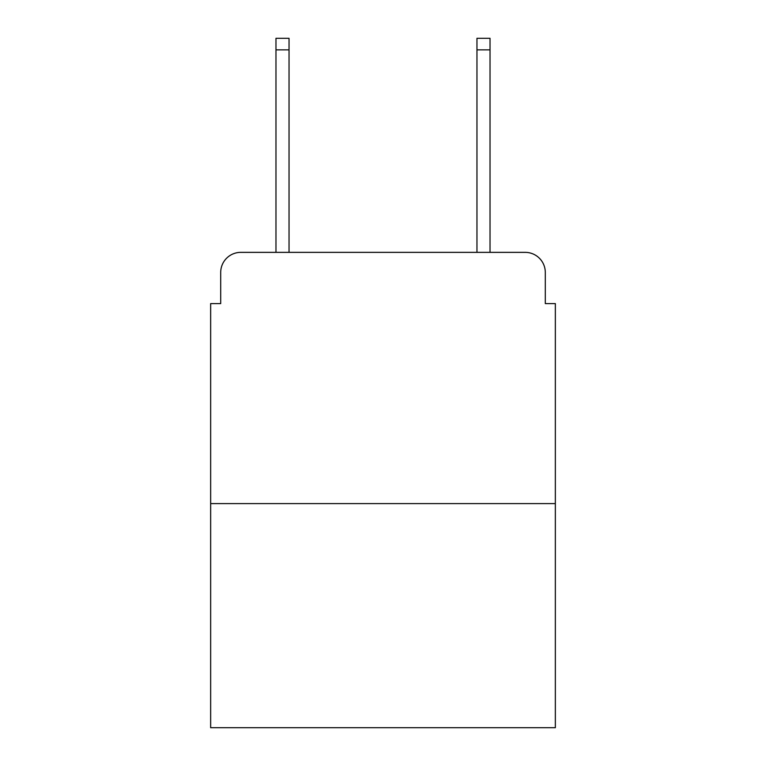 <?xml version="1.0" encoding="UTF-8"?>
<svg xmlns="http://www.w3.org/2000/svg" width="766" height="766" viewBox="0 0 766 766"><rect width="100%" height="100%" fill="white"/><g stroke="black" fill="none" stroke-linecap="round" stroke-linejoin="round"><path stroke-width="1.15" d="M220.704 272.457L220.704 303.604L220.704 272.457A20.098 20.098 0 0 1 240.802 252.359L275.971 252.359L275.971 38.3L289.041 38.3L289.041 252.359L304.609 252.359M555.35 503.597L210.65 503.597L210.65 727.7L555.35 727.7L555.35 303.604L545.296 303.604L545.296 272.457A20.098 20.098 0 0 0 525.198 252.359L240.802 252.359M210.65 503.597L210.65 303.604L220.704 303.604M461.391 252.359L476.959 252.359L476.959 38.3L490.029 38.3L490.029 252.359L525.198 252.359M545.296 303.604L545.296 272.457M275.971 49.857L289.041 49.857M490.029 49.857L476.959 49.857"/></g></svg>
